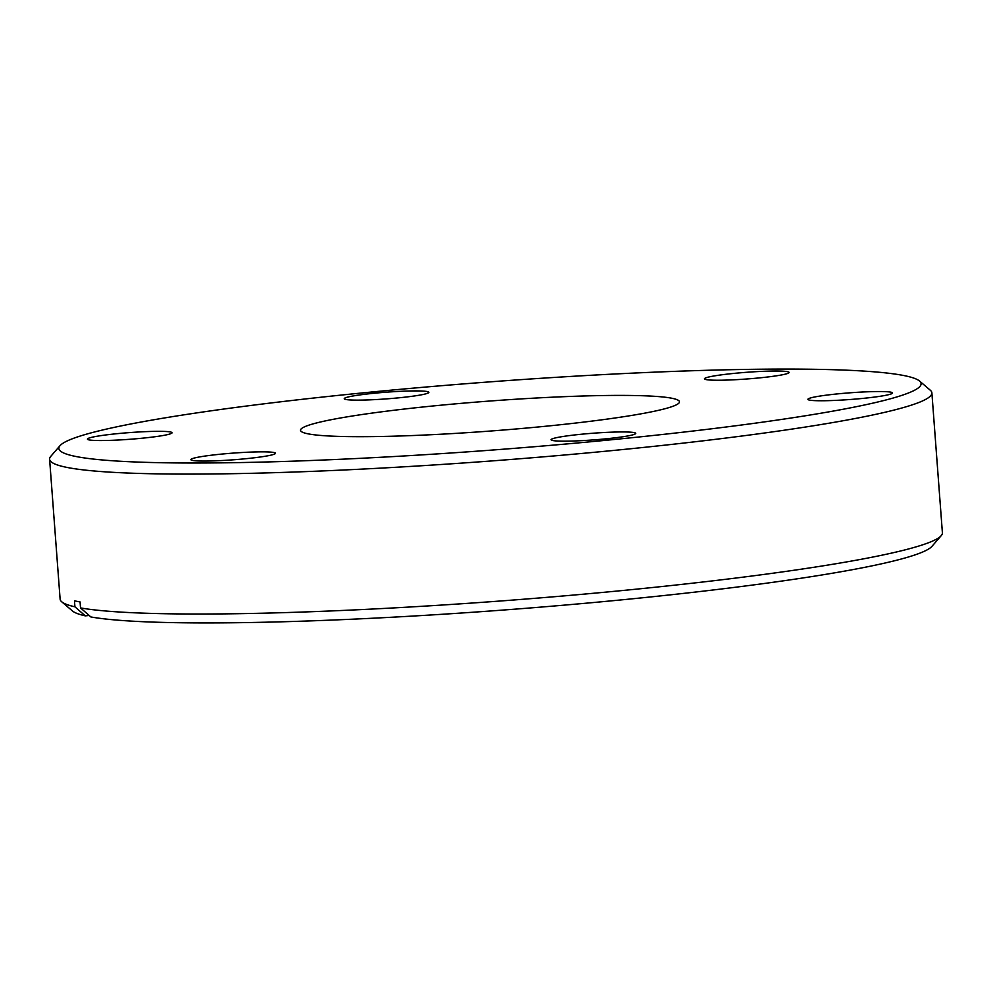 <?xml version="1.0" encoding="UTF-8"?>
<svg xmlns="http://www.w3.org/2000/svg" width="992" height="992" viewBox="0 0 992 992"><rect width="100%" height="100%" fill="white"/><g stroke="black" fill="none" stroke-linecap="round" stroke-linejoin="round"><path stroke-width="1.49" d="M787.425 371.653A42.433 3.348 175.7 0 1 789.111 372.446A42.433 3.348 175.7 0 1 752.878 378.498A42.433 3.348 175.7 0 1 706.155 379.601A42.433 3.348 175.7 0 1 704.481 378.808A42.433 3.348 175.7 0 1 740.714 372.769A42.433 3.348 175.7 0 1 787.425 371.653M890.866 392.175A42.433 3.348 175.7 0 1 892.54 392.968A42.433 3.348 175.7 0 1 856.307 399.007A42.433 3.348 175.7 0 1 809.596 400.123A42.433 3.348 175.7 0 1 807.91 399.33A42.433 3.348 175.7 0 1 844.142 393.278A42.433 3.348 175.7 0 1 890.866 392.175M634.062 432.586A42.433 3.348 175.7 0 1 635.736 433.38A42.433 3.348 175.7 0 1 599.503 439.419A42.433 3.348 175.7 0 1 552.792 440.535A42.433 3.348 175.7 0 1 551.106 439.741A42.433 3.348 175.7 0 1 587.338 433.69A42.433 3.348 175.7 0 1 634.062 432.586M273.817 452.488A42.433 3.348 175.7 0 1 275.491 453.27A42.433 3.348 175.7 0 1 239.27 459.321A42.433 3.348 175.7 0 1 192.547 460.424A42.433 3.348 175.7 0 1 190.873 459.643A42.433 3.348 175.7 0 1 227.094 453.592A42.433 3.348 175.7 0 1 273.817 452.488M170.388 431.966A42.433 3.348 175.7 0 1 172.062 432.76A42.433 3.348 175.7 0 1 135.83 438.799A42.433 3.348 175.7 0 1 89.106 439.915A42.433 3.348 175.7 0 1 87.432 439.121A42.433 3.348 175.7 0 1 123.665 433.07A42.433 3.348 175.7 0 1 170.388 431.966M427.192 391.555A42.433 3.348 175.7 0 1 428.866 392.348A42.433 3.348 175.7 0 1 392.634 398.387A42.433 3.348 175.7 0 1 345.91 399.491A42.433 3.348 175.7 0 1 344.236 398.71A42.433 3.348 175.7 0 1 380.469 392.658A42.433 3.348 175.7 0 1 427.192 391.555M919.547 381.04L930.285 390.216A442.382 34.881 175.7 0 1 931.885 392.869A442.382 34.881 175.7 0 1 554.156 455.911A442.382 34.881 175.7 0 1 67.084 467.443A442.382 34.881 175.7 0 1 49.6 459.209A442.382 34.881 175.7 0 1 50.778 456.357L60.028 445.668A432.326 34.088 175.7 0 1 444.949 385.417A432.326 34.088 175.7 0 1 904.01 375.571A432.326 34.088 175.7 0 1 919.547 381.04A432.326 34.088 175.7 0 1 568.8 443.759A432.326 34.088 175.7 0 1 75.962 456.506A432.326 34.088 175.7 0 1 60.028 445.668M61.715 601.784L72.453 610.96A432.326 34.088 175.7 0 0 85.3 615.858L74.921 606.806A442.382 34.881 175.7 0 1 61.715 601.784A442.382 34.881 175.7 0 1 60.115 599.131L49.6 459.209M74.921 606.806L74.474 600.805A442.382 34.881 175.7 0 0 77.153 601.375A442.382 34.881 175.7 0 0 80.067 601.921L80.513 607.91L90.892 616.962A432.326 34.088 175.7 0 0 552.036 606.174A432.326 34.088 175.7 0 0 931.972 546.332L941.222 535.643A442.382 34.881 175.7 0 1 552.333 596.886A442.382 34.881 175.7 0 1 80.513 607.91M671.944 398.263A190.005 14.979 175.7 0 1 679.458 401.797A190.005 14.979 175.7 0 1 517.229 428.879A190.005 14.979 175.7 0 1 308.028 433.826A190.005 14.979 175.7 0 1 300.526 430.292A190.005 14.979 175.7 0 1 462.756 403.211A190.005 14.979 175.7 0 1 671.944 398.263M85.3 615.858L89.193 615.474M931.885 392.869L942.4 532.791A442.382 34.881 175.7 0 1 941.222 535.643"/></g></svg>
